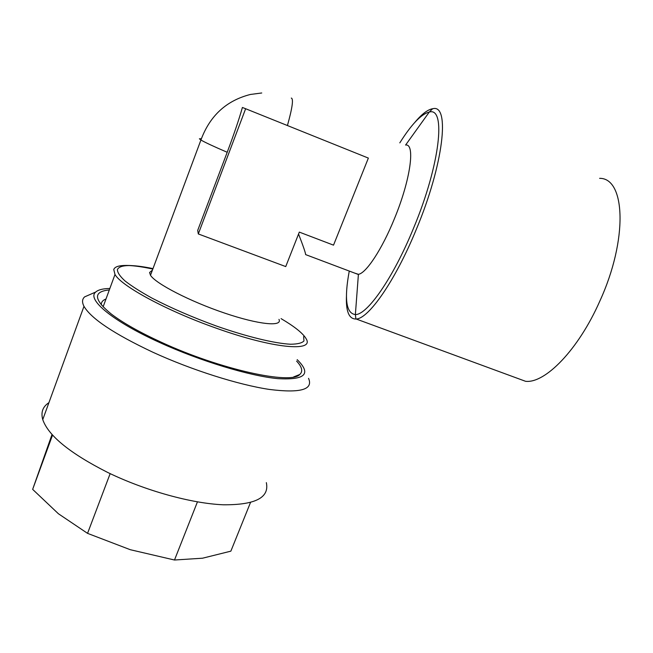 <?xml version="1.0" encoding="UTF-8"?>
<svg xmlns="http://www.w3.org/2000/svg" width="653" height="653" viewBox="0 0 653 653"><rect width="100%" height="100%" fill="white"/><g stroke="black" fill="none" stroke-linecap="round" stroke-linejoin="round"><path stroke-width="0.98" d="M516.017 377.785L525.543 381.295C544.904 383.703 578.256 350.057 599.797 301.172C628.186 239.276 625.403 177.934 599.609 178.334M346.49 295.336C345.731 311.106 348.873 319.007 355.901 319.039L356.22 319.015C368.602 318.705 395.294 280.798 416.312 229.383C443.681 164.107 450.154 104.219 432.98 108.684L432.653 108.724C427.691 109.557 421.74 114.136 414.777 122.446M281.076 318.631C294.168 326.337 302.412 332.859 305.8 338.181L306.151 338.801C314.664 352.065 273.697 348.8 215.849 328.035C167.021 310.869 121.417 286.136 114.993 274.489L113.761 269.542C114.618 267.11 117.915 265.763 123.646 265.493C130.812 265.216 140.542 266.4 152.826 269.052M101.297 304.886C101.158 302.208 102.725 300.241 105.998 298.992M278.978 319.35C282.765 326.941 258.955 324.753 224.469 313.032C190.023 301.408 155.61 283.614 150.5 275.28L149.578 272.513L152.427 270.122M399.807 142.86C411.472 124.299 421.291 114.03 429.266 112.071L405.586 145.056C415.479 143.146 410.574 179.738 394.469 218.575C382.005 249.381 366.047 273.354 358.407 274.325L354.701 273.109M358.073 274.382L305.628 254.605C305.498 252.67 303.139 245.814 298.552 234.043M110.153 473.629L87.551 533.362L58.395 513.74L32.65 489.358L52.028 434.474M48.918 402.672C42.763 406.656 40.706 412.304 42.755 419.601C48.306 435.673 69.871 453.239 107.427 472.315C145.203 490.73 191.688 503.504 223.261 504.785C255.233 505.047 269.591 497.659 266.334 482.632M91.787 293.752L84.621 296.878C82.107 299.139 81.894 302.282 83.984 306.322C91.118 318.615 114.063 333.912 152.81 352.204C191.696 370.047 238.459 384.797 269.305 389.425C300.413 393.343 313.497 389.645 308.551 378.34M109.867 288.471C102.954 288.602 98.244 289.785 95.73 292.03C86.482 299.196 112.226 321.039 159.724 342.531C200.479 361.142 249.748 375.965 277.656 378.626C305.245 380.258 311.75 373.932 297.18 359.648M296.601 361.093C302.102 366.994 303.147 371.459 299.727 374.496C291.197 384.846 220.42 369.606 161.144 342.172C139.456 332.197 122.813 322.802 111.214 313.971C93.591 299.539 92.955 291.532 109.32 289.94M197.443 501.871L174.498 560.013L130.274 549.704L87.551 533.362M250.466 502.573L230.86 551.156L202.528 558.209L174.498 560.013M52.55 435.053L32.65 489.358M198.308 233.945L245.634 108.733L368.365 158.091L333.52 245.153L299.311 232.109L285.736 266.579L198.308 233.945L197.712 230.37L227.203 152.28C213.417 146.337 204.658 142.24 200.928 140.003L199.385 138.795L201.361 138.738M245.634 108.733L242.402 107.467C239.12 119.083 234.06 134.02 227.203 152.28M303.629 336.605L303.971 340.956C301.964 343.078 297.482 344.164 290.536 344.229C274.684 343.437 247.014 336.777 216.192 325.953C192.415 317.268 171.037 308.004 152.059 298.16C140.73 291.899 131.735 286.177 125.058 280.986C119.891 276.252 117.344 272.432 117.409 269.518C119.923 264.563 131.784 264.261 152.99 268.612M432.653 108.724L429.266 112.071C446.277 106.635 440.179 164.572 413.586 228.093C393.098 278.268 367.084 315.064 355.371 314.558C346.123 313.432 344.09 298.935 349.265 271.06M291.311 98.064C293.646 98.774 292.348 107.933 287.426 125.539M525.543 381.295L356.22 319.015M103.101 306.894L114.993 274.489M151.153 268.293C140.322 266.106 131.155 265.175 123.646 265.493M358.407 274.325L355.371 314.558L355.901 319.039M261.747 92.979L250.393 94.465C226.354 100.586 209.874 115.761 200.928 140.003L150.5 275.28M293.613 376.952L299.727 374.496M95.73 292.03L84.621 296.878M42.755 419.601L83.984 306.322"/></g></svg>
